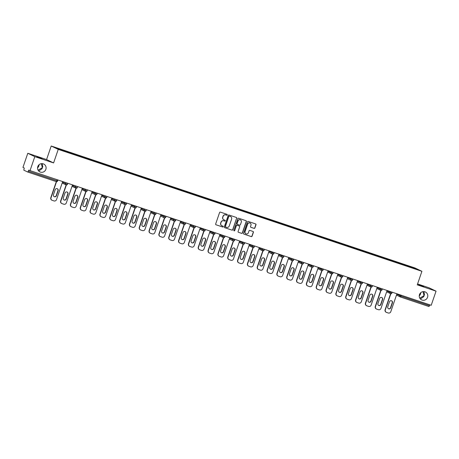 <?xml version="1.0" encoding="UTF-8"?>
<svg xmlns="http://www.w3.org/2000/svg" width="459" height="459" viewBox="0 0 459 459"><rect width="100%" height="100%" fill="white"/><g stroke="black" fill="none" stroke-linecap="round" stroke-linejoin="round"><path stroke-width="0.69" d="M420.427 299.016L423.818 296.617L424.041 295.613L419.801 298.172M419.251 295.843A4.366 4.251 115.6 0 0 420.76 292.687M419.486 294.598A4.366 4.251 115.6 0 0 421.632 299.888A4.366 4.251 115.6 0 0 427.553 297.3A4.366 4.251 115.6 0 0 425.407 292.01A4.366 4.251 115.6 0 0 419.486 294.598M38.728 171.046L42.119 168.648L42.343 167.65L38.103 170.203M37.552 167.874A4.366 4.251 115.6 0 0 39.067 164.718M37.787 166.628A4.366 4.251 115.6 0 0 39.933 171.918A4.366 4.251 115.6 0 0 45.86 169.337A4.366 4.251 115.6 0 0 43.714 164.041A4.366 4.251 115.6 0 0 37.787 166.628M227.268 214.915A0.47 0.459 115.6 0 0 226.987 214.324L220.412 212.121A0.671 0.654 115.6 0 0 219.58 212.546L215.673 223.952A0.671 0.654 115.6 0 0 216.074 224.795L222.649 226.998A0.47 0.459 115.6 0 0 223.235 226.7A0.47 0.459 115.6 0 0 222.954 226.109L222.099 225.822A2.146 2.088 115.6 0 1 220.813 223.131L221.14 222.185A2.146 2.088 115.6 0 1 223.814 220.819L224.663 221.106A0.47 0.459 115.6 0 0 225.019 220.24A0.47 0.459 115.6 0 0 224.967 220.217L224.118 219.93A2.146 2.088 115.6 0 1 222.833 217.239L223.16 216.292A2.146 2.088 115.6 0 1 225.834 214.927L226.683 215.214A0.47 0.459 115.6 0 0 227.268 214.915M223.814 219.804A2.146 2.088 115.6 0 1 222.69 217.176L223.017 216.223A2.146 2.088 115.6 0 1 225.69 214.858L226.539 215.145A0.47 0.459 115.6 0 0 226.964 214.319M216.074 224.795L222.506 226.93A0.47 0.459 115.6 0 0 222.925 226.103M221.8 225.696A2.146 2.088 115.6 0 1 220.676 223.068L220.997 222.116A2.146 2.088 115.6 0 1 223.671 220.75L224.526 221.037A0.47 0.459 115.6 0 0 224.944 220.211M423.668 286.628L418.637 284.781L423.668 286.628M41.97 158.659L36.938 156.812L41.97 158.659M254.056 228.381A0.671 0.654 115.6 0 0 254.888 227.951L255.984 224.755A0.671 0.654 115.6 0 0 255.583 223.912L248.285 221.468A0.671 0.654 115.6 0 0 247.447 221.892L243.545 233.298A0.671 0.654 115.6 0 0 243.947 234.136L251.245 236.586A0.671 0.654 115.6 0 0 252.083 236.156L253.402 232.294A0.671 0.654 115.6 0 0 253.001 231.451L249.88 230.407A0.671 0.654 115.6 0 0 249.042 230.831L248.388 232.747A1.79 1.744 115.6 0 1 245.955 233.809A1.79 1.744 115.6 0 1 245.077 231.64L247.648 224.13A1.79 1.744 115.6 0 1 250.075 223.068A1.79 1.744 115.6 0 1 250.958 225.237L250.528 226.494A0.671 0.654 115.6 0 0 250.93 227.331L253.913 228.312A0.671 0.654 115.6 0 0 254.751 227.888L255.847 224.686A0.671 0.654 115.6 0 0 255.583 223.912M53.6 162.934L46.571 159.566L27.792 153.272L34.815 156.639L53.6 162.934L58.241 149.382L421.907 271.303L417.265 284.855L436.05 291.155L431.208 305.292L28.665 170.146L28.309 171.178L56.859 180.748L57.157 179.888M34.815 156.639L29.978 170.777M236.746 218.3A0.671 0.654 115.6 0 0 236.345 217.463L229.041 215.013A0.671 0.654 115.6 0 0 228.209 215.443L224.302 226.844A0.671 0.654 115.6 0 0 224.703 227.687L232.007 230.131A0.671 0.654 115.6 0 0 232.839 229.707L236.603 218.237A0.671 0.654 115.6 0 0 236.345 217.463M238.663 218.237L245.961 220.687A0.671 0.654 115.6 0 1 246.363 221.531L242.461 232.931A0.671 0.654 115.6 0 1 241.623 233.361L238.502 232.311A0.671 0.654 115.6 0 1 238.101 231.468L239.684 226.844A0.671 0.654 115.6 0 0 239.282 226.006L237.205 225.312A0.671 0.654 115.6 0 0 236.374 225.736L234.721 230.55A0.47 0.459 115.6 0 1 234.09 230.831A0.47 0.459 115.6 0 1 233.861 230.263L237.825 218.668A0.671 0.654 115.6 0 1 238.663 218.237M58.241 149.382L51.213 146.008L414.884 267.936L421.907 271.303M405.326 265.417L405.44 265.09L399.45 263.082L399.456 263.443M405.44 265.09L418.166 269.72L57.398 148.768L54.954 147.597L65.195 151.028L65.155 151.367M71.03 153.346L71.139 153.013L65.195 151.028M71.139 153.013L75.029 154.327L74.989 154.666M80.859 156.639L80.973 156.312L75.029 154.327M80.973 156.312L84.858 157.621L84.823 157.959M90.693 159.939L90.807 159.612L84.858 157.621M90.807 159.612L94.692 160.92L94.652 161.258M100.527 163.232L100.636 162.905L94.692 160.92M100.636 162.905L104.526 164.213L104.486 164.552M110.355 166.531L110.47 166.204L104.526 164.213M110.47 166.204L114.354 167.512L114.32 167.851M120.189 169.824L120.304 169.497L114.354 167.512M120.304 169.497L124.188 170.805L124.148 171.15M130.023 173.123L130.132 172.796L124.188 170.805M130.132 172.796L134.022 174.104L133.982 174.443M139.857 176.417L139.966 176.09L134.022 174.104M139.966 176.09L143.856 177.398L143.816 177.742M149.686 179.716L149.8 179.389L143.856 177.398M149.8 179.389L153.685 180.697L153.65 181.035M159.52 183.009L159.629 182.682L153.685 180.697M159.629 182.682L163.519 183.99L163.479 184.334M169.354 186.308L169.463 185.981L163.519 183.99M169.463 185.981L173.353 187.289L173.313 187.628M179.182 189.601L179.297 189.274L173.353 187.289M179.297 189.274L183.181 190.583L183.147 190.927M189.016 192.9L189.131 192.573L183.181 190.583M189.131 192.573L193.015 193.882L192.975 194.22M198.85 196.194L198.959 195.867L193.015 193.882M198.959 195.867L202.849 197.175L202.809 197.519M208.679 199.493L208.793 199.166L202.849 197.175M208.793 199.166L212.678 200.474L212.643 200.812M218.513 202.786L218.627 202.459L212.678 200.474M218.627 202.459L222.512 203.773L222.472 204.112M228.347 206.085L228.456 205.758L222.512 203.773M228.456 205.758L232.346 207.066L232.306 207.405M238.175 209.379L238.29 209.052L232.346 207.066M238.29 209.052L242.174 210.365L242.14 210.704M248.009 212.678L248.124 212.351L242.174 210.365M248.124 212.351L252.008 213.659L251.968 213.997M257.843 215.971L257.952 215.644L252.008 213.659M257.952 215.644L261.842 216.958L261.802 217.296M267.677 219.27L267.786 218.943L261.842 216.958M267.786 218.943L271.676 220.251L271.636 220.59M277.506 222.569L277.62 222.236L271.676 220.251M277.62 222.236L281.505 223.55L281.47 223.889M287.34 225.862L287.449 225.535L281.505 223.55M287.449 225.535L291.339 226.844L291.299 227.182M297.174 229.161L297.283 228.834L291.339 226.844M297.283 228.834L301.173 230.143L301.133 230.481M307.002 232.455L307.117 232.128L301.173 230.143M307.117 232.128L311.001 233.436L310.967 233.774M316.836 235.754L316.951 235.427L311.001 233.436M316.951 235.427L320.835 236.735L320.795 237.073M326.67 239.047L326.779 238.72L320.835 236.735M326.779 238.72L330.669 240.028L330.629 240.373M336.499 242.346L336.613 242.019L330.669 240.028M336.613 242.019L340.498 243.327L340.463 243.666M346.333 245.64L346.447 245.313L340.498 243.327M346.447 245.313L350.332 246.621L350.292 246.965M356.167 248.939L356.276 248.612L350.332 246.621M356.276 248.612L360.166 249.92L360.126 250.258M365.995 252.232L366.11 251.905L360.166 249.92M366.11 251.905L369.994 253.213L369.96 253.557M375.829 255.531L375.944 255.204L369.994 253.213M375.944 255.204L379.828 256.512L379.788 256.851M385.663 258.824L385.772 258.497L379.828 256.512M385.772 258.497L389.662 259.805L389.622 260.15M395.497 262.123L395.606 261.796L389.662 259.805M395.606 261.796L399.496 263.105M395.647 261.814L395.612 262.164M385.818 258.52L385.778 258.865M375.984 255.221L375.944 255.571M366.15 251.928L366.116 252.272M356.322 248.629L356.282 248.973M346.488 245.335L346.447 245.68M336.654 242.036L336.613 242.381M326.825 238.743L326.785 239.087M316.991 235.444L316.951 235.788M307.157 232.151L307.117 232.495M297.329 228.852L297.289 229.196M287.495 225.558L287.454 225.903M277.661 222.259L277.62 222.604M267.827 218.96L267.792 219.31M257.998 215.667L257.958 216.011M248.164 212.368L248.124 212.718M238.33 209.074L238.296 209.419M228.502 205.775L228.462 206.125M218.668 202.482L218.627 202.826M208.834 199.183L208.793 199.533M199.005 195.89L198.965 196.234M189.171 192.591L189.131 192.941M179.337 189.297L179.297 189.642M169.509 185.998L169.469 186.343M159.675 182.705L159.634 183.049M149.841 179.406L149.8 179.75M140.006 176.113L139.972 176.457M130.178 172.813L130.138 173.158M120.344 169.52L120.304 169.864M110.51 166.221L110.476 166.565M100.682 162.928L100.641 163.272M90.848 159.629L90.807 159.973M81.013 156.335L80.973 156.68M71.185 153.036L71.145 153.381M27.792 153.272L22.95 167.403L24.264 168.034L23.788 170.14L27.769 172.045L28.309 171.178M436.05 291.155L429.022 287.787L417.581 283.949M429.836 304.828L428.999 306.56L400.449 296.99A1.021 0.998 -64.4 0 1 399.835 295.705L400.122 294.867M46.571 159.566L51.213 146.008M405.481 265.113L405.44 265.457M415.722 268.544L415.384 268.785M41.304 163.679L42.343 167.65L42.762 166.778L42.234 163.645M422.997 291.643L424.041 295.613L424.46 294.741L423.927 291.614M224.703 227.687L231.864 230.068A0.671 0.654 115.6 0 0 232.702 229.638L236.603 218.237M229.42 216.132A0.47 0.459 115.6 0 0 228.834 216.43L225.409 226.436A0.47 0.459 115.6 0 0 225.69 227.027L226.585 227.325A2.146 2.088 115.6 0 0 229.259 225.966L231.6 219.121A2.146 2.088 115.6 0 0 230.315 216.43L229.282 216.063A0.47 0.459 115.6 0 0 228.697 216.361L228.834 216.43M225.547 226.958A0.47 0.459 115.6 0 1 225.266 226.373L228.697 216.361M230.481 216.493A2.146 2.088 115.6 0 0 230.177 216.361L230.315 216.43M229.282 216.063L230.177 216.361M238.502 232.311L241.486 233.292A0.671 0.654 115.6 0 0 242.318 232.868L246.225 221.462A0.671 0.654 115.6 0 0 245.961 220.687M239.139 225.937L239.282 226.006A0.671 0.654 115.6 0 0 239.139 225.937L237.068 225.243A0.671 0.654 115.6 0 0 236.23 225.667L234.721 230.55M234.021 230.791A0.47 0.459 115.6 0 0 234.583 230.481M241.325 222.047A1.79 1.744 115.6 0 0 240.447 219.872A1.79 1.744 115.6 0 0 238.014 220.934L237.108 223.579A0.671 0.654 115.6 0 0 237.51 224.422L239.587 225.117A0.671 0.654 115.6 0 0 240.418 224.692L241.325 222.047M240.373 219.844A1.79 1.744 115.6 0 0 237.877 220.871L238.014 220.934M237.372 224.353A0.671 0.654 115.6 0 1 236.97 223.516L237.877 220.871M250.93 227.331L250.792 227.262A0.671 0.654 115.6 0 0 250.792 227.262L253.913 228.312M250.006 223.04A1.79 1.744 115.6 0 0 247.504 224.061L247.648 224.13M245.886 233.774A1.79 1.744 115.6 0 1 244.934 231.571L247.504 224.061M243.947 234.136L251.102 236.517A0.671 0.654 115.6 0 0 251.939 236.092L253.265 232.225A0.671 0.654 115.6 0 0 253.001 231.451M50.806 197.674L51.018 197.772A2.048 1.991 115.6 0 0 52.022 200.256L51.815 200.153A2.048 1.991 -64.4 0 1 50.806 197.674L56.308 181.615L27.781 172.05L56.325 181.621L56.859 180.748L57.593 180.966M57.255 188.712A1.606 1.561 -64.4 0 1 57.937 190.6L56.21 195.632A1.606 1.561 -64.4 0 1 54.145 196.63M51.018 197.772L56.532 181.666M52.022 200.256A2.048 1.991 115.6 0 0 52.246 200.342L53.95 200.916A2.048 1.991 115.6 0 0 56.503 199.613L62.625 181.718M55.183 189.71A1.606 1.561 -64.4 0 1 57.358 188.758A1.606 1.561 -64.4 0 1 58.15 190.703L56.423 195.735A1.606 1.561 -64.4 0 1 54.248 196.687A1.606 1.561 -64.4 0 1 53.462 194.742L55.183 189.71M60.64 200.967L60.852 201.071A2.048 1.991 115.6 0 0 61.856 203.549L61.644 203.446A2.048 1.991 -64.4 0 1 60.64 200.967L66.136 184.908M67.083 192.005A1.606 1.561 -64.4 0 1 67.771 193.899L66.044 198.931A1.606 1.561 -64.4 0 1 63.979 199.929M60.852 201.071L66.366 184.96M61.856 203.549A2.048 1.991 115.6 0 0 62.08 203.641L63.778 204.209A2.048 1.991 115.6 0 0 66.331 202.907L72.459 185.017M65.017 193.004A1.606 1.561 -64.4 0 1 67.192 192.057A1.606 1.561 -64.4 0 1 67.978 193.996L66.257 199.034A1.606 1.561 -64.4 0 1 64.082 199.981A1.606 1.561 -64.4 0 1 63.296 198.041L65.017 193.004M70.474 204.266L70.68 204.364A2.048 1.991 115.6 0 0 71.69 206.848L71.478 206.745A2.048 1.991 -64.4 0 1 70.474 204.266L75.97 188.207M76.917 195.304A1.606 1.561 -64.4 0 1 77.6 197.192L75.878 202.23A1.606 1.561 -64.4 0 1 73.807 203.222M70.68 204.364L76.2 188.259M71.69 206.848A2.048 1.991 115.6 0 0 71.908 206.934L73.612 207.508A2.048 1.991 115.6 0 0 76.165 206.206L82.293 188.316M74.851 196.303A1.606 1.561 -64.4 0 1 77.026 195.35A1.606 1.561 -64.4 0 1 77.812 197.295L76.091 202.327A1.606 1.561 -64.4 0 1 73.916 203.28A1.606 1.561 -64.4 0 1 73.124 201.335L74.851 196.303M80.302 207.56L80.514 207.663A2.048 1.991 115.6 0 0 81.518 210.142L81.312 210.038A2.048 1.991 -64.4 0 1 80.302 207.56L85.804 191.501M86.751 198.598A1.606 1.561 -64.4 0 1 87.434 200.491L85.707 205.523A1.606 1.561 -64.4 0 1 83.641 206.521M80.514 207.663L86.028 191.552M81.518 210.142A2.048 1.991 115.6 0 0 81.742 210.233L83.446 210.801A2.048 1.991 115.6 0 0 85.999 209.499L92.121 191.61M84.68 199.596A1.606 1.561 -64.4 0 1 86.854 198.649A1.606 1.561 -64.4 0 1 87.646 200.589L85.919 205.626A1.606 1.561 -64.4 0 1 83.745 206.573A1.606 1.561 -64.4 0 1 82.959 204.634L84.68 199.596M90.136 210.859L90.348 210.956A2.048 1.991 115.6 0 0 91.352 213.441L91.14 213.337A2.048 1.991 -64.4 0 1 90.136 210.859L95.633 194.8A1.021 0.998 -64.4 0 1 95.036 193.514L95.317 192.682M96.579 201.897A1.606 1.561 -64.4 0 1 97.268 203.785L95.541 208.822A1.606 1.561 -64.4 0 1 93.475 209.815M90.348 210.956L95.862 194.851M91.352 213.441A2.048 1.991 115.6 0 0 91.576 213.527L93.275 214.101A2.048 1.991 115.6 0 0 95.833 212.798L101.955 194.909M94.514 202.895A1.606 1.561 -64.4 0 1 96.688 201.943A1.606 1.561 -64.4 0 1 97.474 203.888L95.753 208.92A1.606 1.561 -64.4 0 1 93.579 209.872A1.606 1.561 -64.4 0 1 92.793 207.927L94.514 202.895M99.97 214.152L100.182 214.255A2.048 1.991 115.6 0 0 101.187 216.734L100.974 216.637A2.048 1.991 -64.4 0 1 99.97 214.152L105.467 198.093M106.413 205.196A1.606 1.561 -64.4 0 1 107.096 207.084L105.375 212.115A1.606 1.561 -64.4 0 1 103.309 213.114M100.182 214.255L105.696 198.145M101.187 216.734A2.048 1.991 115.6 0 0 101.41 216.826L103.109 217.394A2.048 1.991 115.6 0 0 105.662 216.091L111.789 198.202M104.348 206.189A1.606 1.561 -64.4 0 1 106.522 205.242A1.606 1.561 -64.4 0 1 107.308 207.181L105.587 212.219A1.606 1.561 -64.4 0 1 103.413 213.165A1.606 1.561 -64.4 0 1 102.621 211.226L104.348 206.189M109.799 217.451L110.011 217.549A2.048 1.991 115.6 0 0 111.015 220.033L110.808 219.93A2.048 1.991 -64.4 0 1 109.799 217.451L115.301 201.392M116.247 208.489A1.606 1.561 -64.4 0 1 116.93 210.377L115.209 215.414A1.606 1.561 -64.4 0 1 113.138 216.407M110.011 217.549L115.525 201.444M111.015 220.033A2.048 1.991 115.6 0 0 111.239 220.119L112.943 220.693A2.048 1.991 115.6 0 0 115.496 219.391L121.624 201.501M114.176 209.488A1.606 1.561 -64.4 0 1 116.351 208.535A1.606 1.561 -64.4 0 1 117.143 210.48L115.416 215.512A1.606 1.561 -64.4 0 1 113.241 216.464A1.606 1.561 -64.4 0 1 112.455 214.519L114.176 209.488M119.633 220.745L119.845 220.848A2.048 1.991 115.6 0 0 120.849 223.326L120.637 223.229A2.048 1.991 -64.4 0 1 119.633 220.745L125.135 204.685A1.021 0.998 -64.4 0 1 124.532 203.406L124.819 202.568M126.076 211.788A1.606 1.561 -64.4 0 1 126.764 213.676L125.037 218.708A1.606 1.561 -64.4 0 1 122.972 219.706M119.845 220.848L125.359 204.737M120.849 223.326A2.048 1.991 115.6 0 0 121.073 223.418L122.777 223.986A2.048 1.991 115.6 0 0 125.33 222.684L131.452 204.794M124.01 212.781A1.606 1.561 -64.4 0 1 126.185 211.834A1.606 1.561 -64.4 0 1 126.971 213.774L125.25 218.811A1.606 1.561 -64.4 0 1 123.075 219.758A1.606 1.561 -64.4 0 1 122.289 217.818L124.01 212.781M129.467 224.044L129.679 224.141A2.048 1.991 115.6 0 0 130.683 226.626L130.471 226.522A2.048 1.991 -64.4 0 1 129.467 224.044L134.963 207.984A1.021 0.998 -64.4 0 1 134.361 206.699L134.648 205.867M135.91 215.082A1.606 1.561 -64.4 0 1 136.593 216.969L134.871 222.007A1.606 1.561 -64.4 0 1 132.806 222.999M129.679 224.141L135.193 208.036M130.683 226.626A2.048 1.991 115.6 0 0 130.907 226.712L132.605 227.285A2.048 1.991 115.6 0 0 135.158 225.983L141.286 208.093M133.844 216.08A1.606 1.561 -64.4 0 1 136.019 215.128A1.606 1.561 -64.4 0 1 136.805 217.073L135.084 222.104A1.606 1.561 -64.4 0 1 132.909 223.057A1.606 1.561 -64.4 0 1 132.117 221.112L133.844 216.08M139.301 227.337L139.507 227.44A2.048 1.991 115.6 0 0 140.517 229.919L140.305 229.821A2.048 1.991 -64.4 0 1 139.301 227.337L144.797 211.278M145.744 218.381A1.606 1.561 -64.4 0 1 146.427 220.268L144.705 225.3A1.606 1.561 -64.4 0 1 142.634 226.298M139.507 227.44L145.027 211.335M140.517 229.919A2.048 1.991 115.6 0 0 140.735 230.011L142.439 230.579A2.048 1.991 115.6 0 0 144.992 229.276L151.12 211.387M143.678 219.373A1.606 1.561 -64.4 0 1 145.853 218.427A1.606 1.561 -64.4 0 1 146.639 220.366L144.912 225.403A1.606 1.561 -64.4 0 1 142.738 226.35A1.606 1.561 -64.4 0 1 141.951 224.411L143.678 219.373M149.129 230.636L149.341 230.734A2.048 1.991 115.6 0 0 150.345 233.218L150.133 233.115A2.048 1.991 -64.4 0 1 149.129 230.636L154.631 214.577M155.578 221.674A1.606 1.561 -64.4 0 1 156.261 223.562L154.534 228.599A1.606 1.561 -64.4 0 1 152.468 229.592M149.341 230.734L154.855 214.628M150.345 233.218A2.048 1.991 115.6 0 0 150.569 233.304L152.273 233.878A2.048 1.991 115.6 0 0 154.826 232.575L160.948 214.686M153.507 222.672A1.606 1.561 -64.4 0 1 155.681 221.72A1.606 1.561 -64.4 0 1 156.473 223.665L154.746 228.697A1.606 1.561 -64.4 0 1 152.572 229.649A1.606 1.561 -64.4 0 1 151.786 227.704L153.507 222.672M158.963 233.929L159.175 234.033A2.048 1.991 115.6 0 0 160.18 236.511L159.967 236.414A2.048 1.991 -64.4 0 1 158.963 233.929L164.46 217.87A1.021 0.998 -64.4 0 1 163.857 216.591L164.144 215.753M165.406 224.973A1.606 1.561 -64.4 0 1 166.089 226.861L164.368 231.893A1.606 1.561 -64.4 0 1 162.302 232.891M159.175 234.033L164.689 217.927M160.18 236.511A2.048 1.991 115.6 0 0 160.403 236.603L162.102 237.171A2.048 1.991 115.6 0 0 164.655 235.869L170.782 217.979M163.341 225.966A1.606 1.561 -64.4 0 1 165.515 225.019A1.606 1.561 -64.4 0 1 166.301 226.958L164.58 231.996A1.606 1.561 -64.4 0 1 162.406 232.942A1.606 1.561 -64.4 0 1 161.614 231.003L163.341 225.966M168.797 237.228L169.004 237.332A2.048 1.991 115.6 0 0 170.014 239.81L169.801 239.707A2.048 1.991 -64.4 0 1 168.797 237.228L174.294 221.169A1.021 0.998 -64.4 0 1 173.691 219.89L173.978 219.052M175.24 228.266A1.606 1.561 -64.4 0 1 175.923 230.154L174.202 235.192A1.606 1.561 -64.4 0 1 172.131 236.184M169.004 237.332L174.523 221.221M170.014 239.81A2.048 1.991 115.6 0 0 170.232 239.902L171.936 240.47A2.048 1.991 115.6 0 0 174.489 239.168L180.617 221.278M173.175 229.265A1.606 1.561 -64.4 0 1 175.349 228.312A1.606 1.561 -64.4 0 1 176.136 230.257L174.409 235.289A1.606 1.561 -64.4 0 1 172.234 236.242A1.606 1.561 -64.4 0 1 171.448 234.297L173.175 229.265M178.626 240.522L178.838 240.625A2.048 1.991 115.6 0 0 179.842 243.104L179.635 243.006A2.048 1.991 -64.4 0 1 178.626 240.522L184.128 224.462M185.075 231.566A1.606 1.561 -64.4 0 1 185.757 233.453L184.03 238.485A1.606 1.561 -64.4 0 1 181.965 239.483M178.838 240.625L184.352 224.52M179.842 243.104A2.048 1.991 115.6 0 0 180.066 243.195L181.77 243.763A2.048 1.991 115.6 0 0 184.323 242.461L190.445 224.571M183.003 232.558A1.606 1.561 -64.4 0 1 185.178 231.611A1.606 1.561 -64.4 0 1 185.97 233.551L184.243 238.588A1.606 1.561 -64.4 0 1 182.068 239.535A1.606 1.561 -64.4 0 1 181.282 237.596L183.003 232.558M188.46 243.821L188.672 243.924A2.048 1.991 115.6 0 0 189.676 246.403L189.464 246.299A2.048 1.991 -64.4 0 1 188.46 243.821L193.956 227.762M194.903 234.859A1.606 1.561 -64.4 0 1 195.591 236.746L193.864 241.784A1.606 1.561 -64.4 0 1 191.799 242.777M188.672 243.924L194.186 227.813M189.676 246.403A2.048 1.991 115.6 0 0 189.9 246.494L191.598 247.062A2.048 1.991 115.6 0 0 194.151 245.76L200.279 227.871M192.837 235.857A1.606 1.561 -64.4 0 1 195.012 234.905A1.606 1.561 -64.4 0 1 195.798 236.85L194.077 241.882A1.606 1.561 -64.4 0 1 191.902 242.834A1.606 1.561 -64.4 0 1 191.116 240.889L192.837 235.857M198.294 247.114L198.5 247.217A2.048 1.991 115.6 0 0 199.51 249.696L199.298 249.598A2.048 1.991 -64.4 0 1 198.294 247.114L203.79 231.055A1.021 0.998 -64.4 0 1 203.188 229.775L203.475 228.943M204.737 238.158A1.606 1.561 -64.4 0 1 205.42 240.046L203.698 245.077A1.606 1.561 -64.4 0 1 201.627 246.076M198.5 247.217L204.02 231.112M199.51 249.696A2.048 1.991 115.6 0 0 199.728 249.788L201.432 250.362A2.048 1.991 115.6 0 0 203.985 249.059L210.113 231.164M202.671 239.15A1.606 1.561 -64.4 0 1 204.846 238.204A1.606 1.561 -64.4 0 1 205.632 240.143L203.911 245.181A1.606 1.561 -64.4 0 1 201.731 246.127A1.606 1.561 -64.4 0 1 200.944 244.188L202.671 239.15M208.122 250.413L208.334 250.516A2.048 1.991 115.6 0 0 209.338 252.995L209.132 252.892A2.048 1.991 -64.4 0 1 208.122 250.413L213.624 234.354A1.021 0.998 -64.4 0 1 213.022 233.074L213.309 232.237M214.571 241.451A1.606 1.561 -64.4 0 1 215.254 243.339L213.527 248.376A1.606 1.561 -64.4 0 1 211.461 249.375M208.334 250.516L213.848 234.406M209.338 252.995A2.048 1.991 115.6 0 0 209.562 253.087L211.266 253.655A2.048 1.991 115.6 0 0 213.819 252.352L219.941 234.463M212.5 242.45A1.606 1.561 -64.4 0 1 214.674 241.497A1.606 1.561 -64.4 0 1 215.466 243.442L213.739 248.48A1.606 1.561 -64.4 0 1 211.565 249.426A1.606 1.561 -64.4 0 1 210.779 247.481L212.5 242.45M217.956 253.712L218.168 253.81A2.048 1.991 115.6 0 0 219.172 256.288L218.96 256.191A2.048 1.991 -64.4 0 1 217.956 253.712L223.453 237.653M224.399 244.75A1.606 1.561 -64.4 0 1 225.088 246.638L223.361 251.67A1.606 1.561 -64.4 0 1 221.295 252.668M218.168 253.81L223.682 237.705M219.172 256.288A2.048 1.991 115.6 0 0 219.396 256.38L221.095 256.954A2.048 1.991 115.6 0 0 223.653 255.652L229.775 237.756M222.334 245.743A1.606 1.561 -64.4 0 1 224.508 244.796A1.606 1.561 -64.4 0 1 225.294 246.741L223.573 251.773A1.606 1.561 -64.4 0 1 221.399 252.725A1.606 1.561 -64.4 0 1 220.613 250.78L222.334 245.743M227.79 257.006L228.003 257.109A2.048 1.991 115.6 0 0 229.007 259.587L228.794 259.484A2.048 1.991 -64.4 0 1 227.79 257.006L233.287 240.946A1.021 0.998 -64.4 0 1 232.684 239.667L232.971 238.829M234.233 248.044A1.606 1.561 -64.4 0 1 234.916 249.931L233.195 254.969A1.606 1.561 -64.4 0 1 231.129 255.967M228.003 257.109L233.516 240.998M229.007 259.587A2.048 1.991 115.6 0 0 229.23 259.679L230.929 260.247A2.048 1.991 115.6 0 0 233.482 258.945L239.609 241.055M232.168 249.042A1.606 1.561 -64.4 0 1 234.342 248.089A1.606 1.561 -64.4 0 1 235.128 250.035L233.407 255.072A1.606 1.561 -64.4 0 1 231.233 256.019A1.606 1.561 -64.4 0 1 230.441 254.074L232.168 249.042M237.619 260.305L237.831 260.402A2.048 1.991 115.6 0 0 238.835 262.881L238.628 262.783A2.048 1.991 -64.4 0 1 237.619 260.305L243.121 244.245A1.021 0.998 -64.4 0 1 242.518 242.96L242.805 242.128M244.068 251.343A1.606 1.561 -64.4 0 1 244.75 253.23L243.029 258.262A1.606 1.561 -64.4 0 1 240.958 259.26M237.831 260.402L243.345 244.297M238.835 262.881A2.048 1.991 115.6 0 0 239.059 262.973L240.763 263.546A2.048 1.991 115.6 0 0 243.316 262.244L249.444 244.349M241.996 252.335A1.606 1.561 -64.4 0 1 244.171 251.389A1.606 1.561 -64.4 0 1 244.963 253.334L243.236 258.365A1.606 1.561 -64.4 0 1 241.061 259.318A1.606 1.561 -64.4 0 1 240.275 257.373L241.996 252.335M247.453 263.598L247.665 263.701A2.048 1.991 115.6 0 0 248.669 266.18L248.457 266.077A2.048 1.991 -64.4 0 1 247.453 263.598L252.949 247.539M253.896 254.636A1.606 1.561 -64.4 0 1 254.584 256.524L252.857 261.561A1.606 1.561 -64.4 0 1 250.792 262.559M247.665 263.701L253.179 247.59M248.669 266.18A2.048 1.991 115.6 0 0 248.893 266.272L250.597 266.84A2.048 1.991 115.6 0 0 253.15 265.537L259.272 247.648M251.83 255.634A1.606 1.561 -64.4 0 1 254.005 254.682A1.606 1.561 -64.4 0 1 254.791 256.627L253.07 261.664A1.606 1.561 -64.4 0 1 250.895 262.611A1.606 1.561 -64.4 0 1 250.109 260.672L251.83 255.634M257.287 266.897L257.499 266.995A2.048 1.991 115.6 0 0 258.503 269.479L258.291 269.376A2.048 1.991 -64.4 0 1 257.287 266.897L262.783 250.838M263.73 257.935A1.606 1.561 -64.4 0 1 264.413 259.823L262.691 264.86A1.606 1.561 -64.4 0 1 260.626 265.853M257.499 266.995L263.013 250.889M258.503 269.479A2.048 1.991 115.6 0 0 258.727 269.565L260.425 270.139A2.048 1.991 115.6 0 0 262.978 268.836L269.106 250.941M261.664 258.933A1.606 1.561 -64.4 0 1 263.839 257.981A1.606 1.561 -64.4 0 1 264.625 259.926L262.904 264.958A1.606 1.561 -64.4 0 1 260.729 265.91A1.606 1.561 -64.4 0 1 259.937 263.965L261.664 258.933M267.121 270.19L267.327 270.294A2.048 1.991 115.6 0 0 268.337 272.772L268.125 272.669A2.048 1.991 -64.4 0 1 267.121 270.19L272.617 254.131A1.021 0.998 -64.4 0 1 272.015 252.852L272.302 252.014M273.564 261.228A1.606 1.561 -64.4 0 1 274.247 263.122L272.526 268.154A1.606 1.561 -64.4 0 1 270.454 269.152M267.327 270.294L272.841 254.183M268.337 272.772A2.048 1.991 115.6 0 0 268.555 272.864L270.259 273.432A2.048 1.991 115.6 0 0 272.812 272.13L278.94 254.24M271.493 262.227A1.606 1.561 -64.4 0 1 273.673 261.28A1.606 1.561 -64.4 0 1 274.459 263.219L272.732 268.257A1.606 1.561 -64.4 0 1 270.558 269.203A1.606 1.561 -64.4 0 1 269.772 267.264L271.493 262.227M276.949 273.489L277.161 273.587A2.048 1.991 115.6 0 0 278.165 276.071L277.953 275.968A2.048 1.991 -64.4 0 1 276.949 273.489L282.451 257.43A1.021 0.998 -64.4 0 1 281.849 256.145L282.136 255.313M283.398 264.527A1.606 1.561 -64.4 0 1 284.081 266.415L282.354 271.453A1.606 1.561 -64.4 0 1 280.288 272.445M277.161 273.587L282.675 257.482M278.165 276.071A2.048 1.991 115.6 0 0 278.389 276.157L280.093 276.731A2.048 1.991 115.6 0 0 282.646 275.429L288.768 257.539M281.327 265.526A1.606 1.561 -64.4 0 1 283.501 264.573A1.606 1.561 -64.4 0 1 284.287 266.518L282.566 271.55A1.606 1.561 -64.4 0 1 280.392 272.503A1.606 1.561 -64.4 0 1 279.606 270.558L281.327 265.526M286.783 276.783L286.995 276.886A2.048 1.991 115.6 0 0 288 279.365L287.787 279.261A2.048 1.991 -64.4 0 1 286.783 276.783L292.28 260.723M293.226 267.821A1.606 1.561 -64.4 0 1 293.909 269.714L292.188 274.746A1.606 1.561 -64.4 0 1 290.122 275.744M286.995 276.886L292.509 260.775M288 279.365A2.048 1.991 115.6 0 0 288.223 279.456L289.922 280.024A2.048 1.991 115.6 0 0 292.475 278.722L298.602 260.832M291.161 268.819A1.606 1.561 -64.4 0 1 293.335 267.872A1.606 1.561 -64.4 0 1 294.121 269.812L292.4 274.849A1.606 1.561 -64.4 0 1 290.226 275.796A1.606 1.561 -64.4 0 1 289.434 273.857L291.161 268.819M296.617 280.082L296.824 280.179A2.048 1.991 115.6 0 0 297.834 282.664L297.621 282.56A2.048 1.991 -64.4 0 1 296.617 280.082L302.114 264.023M303.06 271.12A1.606 1.561 -64.4 0 1 303.743 273.007L302.022 278.045A1.606 1.561 -64.4 0 1 299.951 279.038M296.824 280.179L302.343 264.074M297.834 282.664A2.048 1.991 115.6 0 0 298.052 282.75L299.756 283.323A2.048 1.991 115.6 0 0 302.309 282.021L308.437 264.132M300.995 272.118A1.606 1.561 -64.4 0 1 303.169 271.166A1.606 1.561 -64.4 0 1 303.956 273.111L302.229 278.143A1.606 1.561 -64.4 0 1 300.054 279.095A1.606 1.561 -64.4 0 1 299.268 277.15L300.995 272.118M306.446 283.375L306.658 283.478A2.048 1.991 115.6 0 0 307.662 285.957L307.455 285.859A2.048 1.991 -64.4 0 1 306.446 283.375L311.948 267.316A1.021 0.998 -64.4 0 1 311.345 266.036L311.632 265.199M312.895 274.419A1.606 1.561 -64.4 0 1 313.577 276.307L311.85 281.338A1.606 1.561 -64.4 0 1 309.785 282.337M306.658 283.478L312.172 267.368M307.662 285.957A2.048 1.991 115.6 0 0 307.886 286.049L309.59 286.617A2.048 1.991 115.6 0 0 312.143 285.314L318.265 267.425M310.823 275.411A1.606 1.561 -64.4 0 1 312.998 274.465A1.606 1.561 -64.4 0 1 313.79 276.404L312.063 281.442A1.606 1.561 -64.4 0 1 309.888 282.388A1.606 1.561 -64.4 0 1 309.102 280.449L310.823 275.411M316.28 286.674L316.492 286.772A2.048 1.991 115.6 0 0 317.496 289.256L317.284 289.153A2.048 1.991 -64.4 0 1 316.28 286.674L321.776 270.615A1.021 0.998 -64.4 0 1 321.174 269.33L321.461 268.498M322.723 277.712A1.606 1.561 -64.4 0 1 323.411 279.6L321.684 284.637A1.606 1.561 -64.4 0 1 319.619 285.63M316.492 286.772L322.006 270.667M317.496 289.256A2.048 1.991 115.6 0 0 317.72 289.342L319.418 289.916A2.048 1.991 115.6 0 0 321.971 288.613L328.099 270.724M320.657 278.711A1.606 1.561 -64.4 0 1 322.832 277.758A1.606 1.561 -64.4 0 1 323.618 279.703L321.897 284.735A1.606 1.561 -64.4 0 1 319.722 285.687A1.606 1.561 -64.4 0 1 318.936 283.742L320.657 278.711M326.114 289.968L326.32 290.071A2.048 1.991 115.6 0 0 327.33 292.549L327.118 292.452A2.048 1.991 -64.4 0 1 326.114 289.968L331.61 273.908M332.557 281.011A1.606 1.561 -64.4 0 1 333.24 282.899L331.518 287.931A1.606 1.561 -64.4 0 1 329.447 288.929M326.32 290.071L331.84 273.96M327.33 292.549A2.048 1.991 115.6 0 0 327.548 292.641L329.252 293.209A2.048 1.991 115.6 0 0 331.805 291.907L337.933 274.017M330.491 282.004A1.606 1.561 -64.4 0 1 332.666 281.057A1.606 1.561 -64.4 0 1 333.452 282.996L331.731 288.034A1.606 1.561 -64.4 0 1 329.551 288.981A1.606 1.561 -64.4 0 1 328.764 287.041L330.491 282.004M335.942 293.267L336.154 293.364A2.048 1.991 115.6 0 0 337.158 295.848L336.952 295.745A2.048 1.991 -64.4 0 1 335.942 293.267L341.444 277.207M342.391 284.305A1.606 1.561 -64.4 0 1 343.074 286.192L341.347 291.23A1.606 1.561 -64.4 0 1 339.281 292.222M336.154 293.364L341.668 277.259M337.158 295.848A2.048 1.991 115.6 0 0 337.382 295.935L339.086 296.508A2.048 1.991 115.6 0 0 341.639 295.206L347.761 277.316M340.32 285.303A1.606 1.561 -64.4 0 1 342.494 284.351A1.606 1.561 -64.4 0 1 343.286 286.296L341.559 291.327A1.606 1.561 -64.4 0 1 339.385 292.28A1.606 1.561 -64.4 0 1 338.599 290.335L340.32 285.303M345.776 296.56L345.988 296.663A2.048 1.991 115.6 0 0 346.993 299.142L346.78 299.044A2.048 1.991 -64.4 0 1 345.776 296.56L351.273 280.501A1.021 0.998 -64.4 0 1 350.676 279.221L350.957 278.383M352.219 287.604A1.606 1.561 -64.4 0 1 352.908 289.491L351.181 294.523A1.606 1.561 -64.4 0 1 349.115 295.521M345.988 296.663L351.502 280.558M346.993 299.142A2.048 1.991 115.6 0 0 347.216 299.234L348.915 299.802A2.048 1.991 115.6 0 0 351.474 298.499L357.595 280.61M350.154 288.596A1.606 1.561 -64.4 0 1 352.328 287.65A1.606 1.561 -64.4 0 1 353.114 289.589L351.393 294.626A1.606 1.561 -64.4 0 1 349.219 295.573A1.606 1.561 -64.4 0 1 348.433 293.634L350.154 288.596M355.61 299.859L355.823 299.962A2.048 1.991 115.6 0 0 356.827 302.441L356.614 302.338A2.048 1.991 -64.4 0 1 355.61 299.859L361.107 283.8A1.021 0.998 -64.4 0 1 360.504 282.52L360.791 281.683M362.053 290.897A1.606 1.561 -64.4 0 1 362.736 292.785L361.015 297.822A1.606 1.561 -64.4 0 1 358.949 298.815M355.823 299.962L361.336 283.851M356.827 302.441A2.048 1.991 115.6 0 0 357.05 302.527L358.749 303.101A2.048 1.991 115.6 0 0 361.302 301.798L367.429 283.909M359.988 291.895A1.606 1.561 -64.4 0 1 362.162 290.943A1.606 1.561 -64.4 0 1 362.949 292.888L361.227 297.92A1.606 1.561 -64.4 0 1 359.053 298.872A1.606 1.561 -64.4 0 1 358.261 296.927L359.988 291.895M365.439 303.152L365.651 303.256A2.048 1.991 115.6 0 0 366.655 305.734L366.448 305.637A2.048 1.991 -64.4 0 1 365.439 303.152L370.941 287.093M371.888 294.196A1.606 1.561 -64.4 0 1 372.57 296.084L370.849 301.115A1.606 1.561 -64.4 0 1 368.778 302.114M365.651 303.256L371.165 287.15M366.655 305.734A2.048 1.991 115.6 0 0 366.879 305.826L368.583 306.394A2.048 1.991 115.6 0 0 371.136 305.092L377.258 287.202M369.816 295.189A1.606 1.561 -64.4 0 1 371.991 294.242A1.606 1.561 -64.4 0 1 372.783 296.181L371.056 301.219A1.606 1.561 -64.4 0 1 368.881 302.165A1.606 1.561 -64.4 0 1 368.095 300.226L369.816 295.189M375.273 306.451L375.485 306.555A2.048 1.991 115.6 0 0 376.489 309.033L376.277 308.93A2.048 1.991 -64.4 0 1 375.273 306.451L380.769 290.392M381.716 297.489A1.606 1.561 -64.4 0 1 382.404 299.377L380.677 304.415A1.606 1.561 -64.4 0 1 378.612 305.407M375.485 306.555L380.999 290.444M376.489 309.033A2.048 1.991 115.6 0 0 376.713 309.125L378.411 309.693A2.048 1.991 115.6 0 0 380.97 308.391L387.092 290.501M379.65 298.488A1.606 1.561 -64.4 0 1 381.825 297.535A1.606 1.561 -64.4 0 1 382.611 299.48L380.89 304.512A1.606 1.561 -64.4 0 1 378.715 305.464A1.606 1.561 -64.4 0 1 377.929 303.519L379.65 298.488M385.107 309.745L385.319 309.848A2.048 1.991 115.6 0 0 386.323 312.327L386.111 312.229A2.048 1.991 -64.4 0 1 385.107 309.745L390.603 293.685M391.55 300.788A1.606 1.561 -64.4 0 1 392.233 302.676L390.511 307.708A1.606 1.561 -64.4 0 1 388.446 308.706M385.319 309.848L390.833 293.743M386.323 312.327A2.048 1.991 115.6 0 0 386.547 312.418L388.245 312.992A2.048 1.991 115.6 0 0 390.798 311.684L396.926 293.794M389.484 301.781A1.606 1.561 -64.4 0 1 391.659 300.834A1.606 1.561 -64.4 0 1 392.445 302.774L390.724 307.811A1.606 1.561 -64.4 0 1 388.549 308.758A1.606 1.561 -64.4 0 1 387.757 306.819L389.484 301.781M401.286 295.257L400.994 296.118L429.544 305.694M396.777 294.236L400.994 296.118L400.455 296.99L429.004 306.56M62.476 182.16L65.539 183.629L65.821 182.791M56.331 181.621A1.021 0.998 115.6 0 0 57.593 180.978A1.021 1.021 0 0 1 56.325 181.621M67.737 183.434L67.427 184.26A1.021 0.998 115.6 0 1 66.165 184.92A1.021 1.021 0 0 0 67.45 184.277L65.539 183.629A1.021 0.998 -64.4 0 0 66.039 184.868A1.021 1.021 0 0 0 66.159 184.914A1.021 0.998 -64.4 0 1 66.039 184.868L62.183 183.021M72.31 185.459L75.368 186.922L75.655 186.09M82.144 188.752L85.202 190.221L85.489 189.383M91.972 192.051L96.924 194.151A1.021 1.021 0 0 1 95.535 194.759L91.68 192.906M101.806 195.345L104.864 196.813L105.151 195.976M111.64 198.644L114.698 200.107L114.985 199.275M121.469 201.937L126.42 204.037M131.303 205.236L136.254 207.336M141.137 208.529L144.195 209.998L144.482 209.161M150.965 211.828L154.029 213.297L154.316 212.46M160.799 215.122L165.751 217.227M170.633 218.421L175.585 220.521M180.462 221.714L183.525 223.183L183.812 222.345M190.296 225.013L193.354 226.482L193.641 225.644M200.13 228.307L205.081 230.412A1.021 0.998 115.6 0 1 203.813 231.066M209.964 231.606L214.91 233.706A1.021 0.998 115.6 0 1 213.647 234.36A1.021 1.021 0 0 0 214.932 233.723L215.225 232.879M219.792 234.899L222.856 236.368L223.137 235.536M229.626 238.198L234.578 240.298M239.46 241.491L244.406 243.597M249.289 244.79L252.352 246.259L252.634 245.422M259.123 248.089L262.181 249.553L262.468 248.721M268.957 251.383L273.908 253.483A1.021 0.998 115.6 0 1 272.64 254.143A1.021 1.021 0 0 0 273.931 253.5L274.218 252.657M278.785 254.682L283.737 256.782A1.021 0.998 115.6 0 1 282.474 257.436M288.619 257.975L291.677 259.444L291.964 258.606M298.453 261.274L301.511 262.737L301.798 261.905M308.282 264.568L313.233 266.668A1.021 0.998 115.6 0 1 311.971 267.327M318.116 267.867L323.067 269.967A1.021 1.021 0 0 1 321.679 270.575L317.823 268.722M327.95 271.16L331.008 272.629L331.295 271.791M337.784 274.459L340.842 275.922L341.129 275.09M347.612 277.752L352.564 279.852M357.446 281.051L362.398 283.151M367.28 284.345L370.338 285.814L370.625 284.976M377.109 287.644L380.172 289.113L380.454 288.275M386.943 290.937L390.001 292.406L390.288 291.568M77.571 186.733L77.261 187.559A1.021 0.998 115.6 0 1 75.993 188.213A1.021 1.021 0 0 0 77.284 187.57L75.368 186.922A1.021 0.998 -64.4 0 0 75.873 188.161A1.021 1.021 0 0 0 75.987 188.213A1.021 0.998 -64.4 0 1 75.873 188.161L72.017 186.314M86.355 190.64L85.202 190.221A1.021 0.998 -64.4 0 0 85.707 191.46A1.021 1.021 0 0 0 85.822 191.506A1.021 0.998 115.6 0 0 87.09 190.864L86.355 190.64M85.816 191.506A1.021 0.998 -64.4 0 1 85.707 191.46L81.845 189.613M95.661 194.805A1.021 0.998 115.6 0 0 96.918 194.163M105.484 198.099A1.021 1.021 0 0 0 106.781 197.462L104.864 196.813A1.021 0.998 -64.4 0 0 105.369 198.053A1.021 1.021 0 0 0 105.484 198.099A1.021 0.998 -64.4 0 1 105.369 198.053L101.514 196.205M105.495 198.104A1.021 0.998 115.6 0 0 106.752 197.456L107.067 196.618M116.902 199.917L116.592 200.744A1.021 0.998 115.6 0 1 115.324 201.398A1.021 1.021 0 0 0 116.615 200.755L114.698 200.107A1.021 0.998 -64.4 0 0 115.203 201.352A1.021 1.021 0 0 0 115.318 201.398A1.021 0.998 -64.4 0 1 115.203 201.352L111.342 199.499M121.176 202.798L125.032 204.645A1.021 1.021 0 0 0 125.152 204.691A1.021 0.998 115.6 0 0 126.414 204.054M134.992 207.99A1.021 0.998 115.6 0 0 136.248 207.348M146.082 210.647A1.021 0.998 115.6 0 1 144.82 211.289A1.021 1.021 0 0 0 146.111 210.647L144.195 209.998A1.021 0.998 -64.4 0 0 144.7 211.238A1.021 1.021 0 0 0 144.815 211.283A1.021 0.998 -64.4 0 1 144.7 211.238L140.838 209.39M146.398 209.803L146.088 210.629M155.917 213.94A1.021 0.998 115.6 0 1 154.654 214.582A1.021 1.021 0 0 0 155.94 213.946L154.029 213.297A1.021 0.998 -64.4 0 0 154.528 214.537A1.021 1.021 0 0 0 154.649 214.582A1.021 0.998 -64.4 0 1 154.528 214.537L150.672 212.683M156.232 213.102L155.917 213.928M164.488 217.882A1.021 0.998 115.6 0 0 165.745 217.239M170.341 219.276L174.196 221.129A1.021 1.021 0 0 0 174.311 221.175A1.021 0.998 115.6 0 0 175.579 220.532M185.729 222.988L185.413 223.82A1.021 0.998 115.6 0 1 184.151 224.474A1.021 1.021 0 0 0 185.436 223.831L183.525 223.183A1.021 0.998 -64.4 0 0 184.025 224.422A1.021 1.021 0 0 0 184.145 224.474A1.021 0.998 -64.4 0 1 184.025 224.422L180.169 222.575M194.513 226.895L193.354 226.482A1.021 0.998 -64.4 0 0 193.859 227.721A1.021 1.021 0 0 0 193.979 227.767A1.021 0.998 115.6 0 0 195.241 227.125L194.513 226.895M193.968 227.767A1.021 0.998 -64.4 0 1 193.859 227.721L190.003 225.868M225.053 236.178L224.744 237.005A1.021 0.998 115.6 0 1 223.481 237.659A1.021 1.021 0 0 0 224.767 237.016L222.856 236.368A1.021 0.998 -64.4 0 0 223.355 237.607A1.021 1.021 0 0 0 223.476 237.659A1.021 0.998 -64.4 0 1 223.355 237.607L219.5 235.76M229.334 239.059L233.189 240.906A1.021 1.021 0 0 0 233.304 240.952A1.021 0.998 115.6 0 0 234.572 240.309M243.144 244.251A1.021 0.998 115.6 0 0 244.406 243.609M254.234 246.902A1.021 0.998 115.6 0 1 252.978 247.55A1.021 1.021 0 0 0 254.263 246.908L252.352 246.259A1.021 0.998 -64.4 0 0 252.852 247.499A1.021 1.021 0 0 0 252.972 247.544A1.021 0.998 -64.4 0 1 252.852 247.499L248.996 245.651M254.55 246.064L254.24 246.89M264.068 250.201A1.021 0.998 115.6 0 1 262.812 250.843A1.021 1.021 0 0 0 264.097 250.201L262.181 249.553A1.021 0.998 -64.4 0 0 262.686 250.792A1.021 1.021 0 0 0 262.8 250.843A1.021 0.998 -64.4 0 1 262.686 250.792L258.83 248.944M264.384 249.363L264.074 250.189M293.88 259.249L293.571 260.075A1.021 0.998 115.6 0 1 292.308 260.735A1.021 1.021 0 0 0 293.594 260.092L291.677 259.444A1.021 0.998 -64.4 0 0 292.182 260.683A1.021 1.021 0 0 0 292.297 260.729A1.021 0.998 -64.4 0 1 292.182 260.683L288.327 258.836M302.67 263.156L301.511 262.737A1.021 0.998 -64.4 0 0 302.016 263.982A1.021 1.021 0 0 0 302.131 264.028A1.021 0.998 115.6 0 0 303.399 263.386L302.67 263.156M302.125 264.023A1.021 0.998 -64.4 0 1 302.016 263.982L298.161 262.129M321.805 270.621A1.021 0.998 115.6 0 0 323.061 269.978M332.895 273.277A1.021 0.998 115.6 0 1 331.633 273.92A1.021 1.021 0 0 0 332.924 273.277L331.008 272.629A1.021 0.998 -64.4 0 0 331.513 273.868A1.021 1.021 0 0 0 331.627 273.914A1.021 0.998 -64.4 0 1 331.513 273.868L327.657 272.021M333.211 272.434L332.901 273.26M342.73 276.57A1.021 0.998 115.6 0 1 341.467 277.213A1.021 1.021 0 0 0 342.753 276.576L340.842 275.922A1.021 0.998 -64.4 0 0 341.341 277.167A1.021 1.021 0 0 0 341.462 277.213A1.021 0.998 -64.4 0 1 341.341 277.167L337.485 275.314M343.045 275.733L342.73 276.559M347.32 278.613L351.175 280.46A1.021 1.021 0 0 0 351.296 280.506A1.021 0.998 115.6 0 0 352.558 279.87M361.135 283.805A1.021 0.998 115.6 0 0 362.392 283.163M372.226 286.462A1.021 0.998 115.6 0 1 370.964 287.104A1.021 1.021 0 0 0 372.255 286.462L370.338 285.814A1.021 0.998 -64.4 0 0 370.843 287.053A1.021 1.021 0 0 0 370.958 287.099A1.021 0.998 -64.4 0 1 370.843 287.053L366.982 285.205M372.542 285.618L372.226 286.45M382.37 288.918L382.06 289.744A1.021 0.998 115.6 0 1 380.798 290.398A1.021 1.021 0 0 0 382.083 289.761L380.172 289.113A1.021 0.998 -64.4 0 0 380.672 290.352A1.021 1.021 0 0 0 380.792 290.398A1.021 0.998 -64.4 0 1 380.672 290.352L376.816 288.499M390.62 293.697A1.021 1.021 0 0 0 391.917 293.054L390.001 292.406A1.021 0.998 -64.4 0 0 390.506 293.645A1.021 1.021 0 0 0 390.62 293.697A1.021 0.998 -64.4 0 1 390.506 293.645L386.65 291.798M390.632 293.697A1.021 0.998 115.6 0 0 391.888 293.054L392.204 292.211M57.909 180.14L57.616 180.978M85.822 191.506A1.021 1.021 0 0 0 87.112 190.869L87.405 190.026M97.233 193.325L96.947 194.163M125.152 204.691A1.021 1.021 0 0 0 126.443 204.054L126.73 203.211M131.01 206.091L134.866 207.944A1.021 1.021 0 0 0 136.277 207.353L136.564 206.51M160.507 215.982L164.362 217.83A1.021 1.021 0 0 0 165.774 217.239L166.06 216.396M174.311 221.175A1.021 1.021 0 0 0 175.608 220.538L175.895 219.695M193.979 227.767A1.021 1.021 0 0 0 195.27 227.13L195.557 226.287M199.837 229.167L203.693 231.015A1.021 1.021 0 0 0 205.104 230.424L205.391 229.58M209.665 232.461L213.521 234.314A1.021 1.021 0 0 0 213.642 234.36M233.304 240.952A1.021 1.021 0 0 0 234.601 240.315L234.888 239.472M239.162 242.352L243.023 244.199A1.021 1.021 0 0 0 244.435 243.609L244.722 242.771M268.658 252.243L272.52 254.091A1.021 1.021 0 0 0 272.635 254.137M278.493 255.537L282.348 257.384A1.021 1.021 0 0 0 283.76 256.793L284.052 255.956M302.131 264.028A1.021 1.021 0 0 0 303.428 263.386L303.715 262.548M307.989 265.428L311.845 267.276A1.021 1.021 0 0 0 313.256 266.685L313.549 265.841M323.377 269.14L323.09 269.978M351.296 280.506A1.021 1.021 0 0 0 352.587 279.87L352.873 279.026M357.154 281.906L361.009 283.76A1.021 1.021 0 0 0 362.421 283.169L362.708 282.325M396.478 295.091L400.34 296.944A1.021 1.021 0 0 0 400.455 296.99"/></g></svg>
